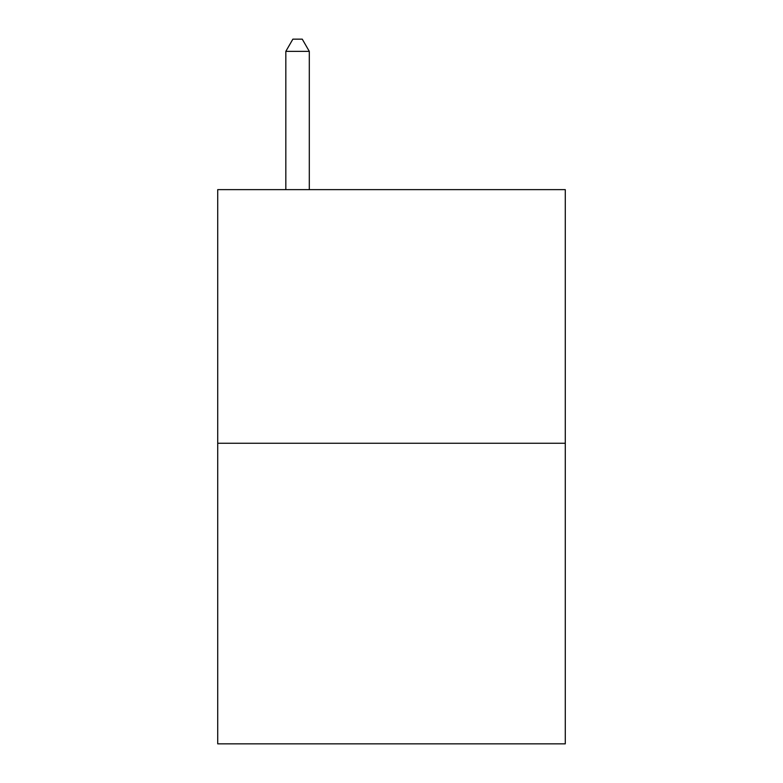 <?xml version="1.0" encoding="UTF-8"?>
<svg xmlns="http://www.w3.org/2000/svg" width="783" height="783" viewBox="0 0 783 783"><rect width="100%" height="100%" fill="white"/><g stroke="black" fill="none" stroke-linecap="round" stroke-linejoin="round"><path stroke-width="1.17" d="M565.277 443.256L565.277 189.633L217.723 189.633L217.723 743.85L565.277 743.85L565.277 443.256L217.723 443.256M309.305 189.633L309.305 51.365L285.824 51.365L285.824 189.633M285.824 51.365L292.871 39.15L302.258 39.15L309.305 51.365"/></g></svg>
